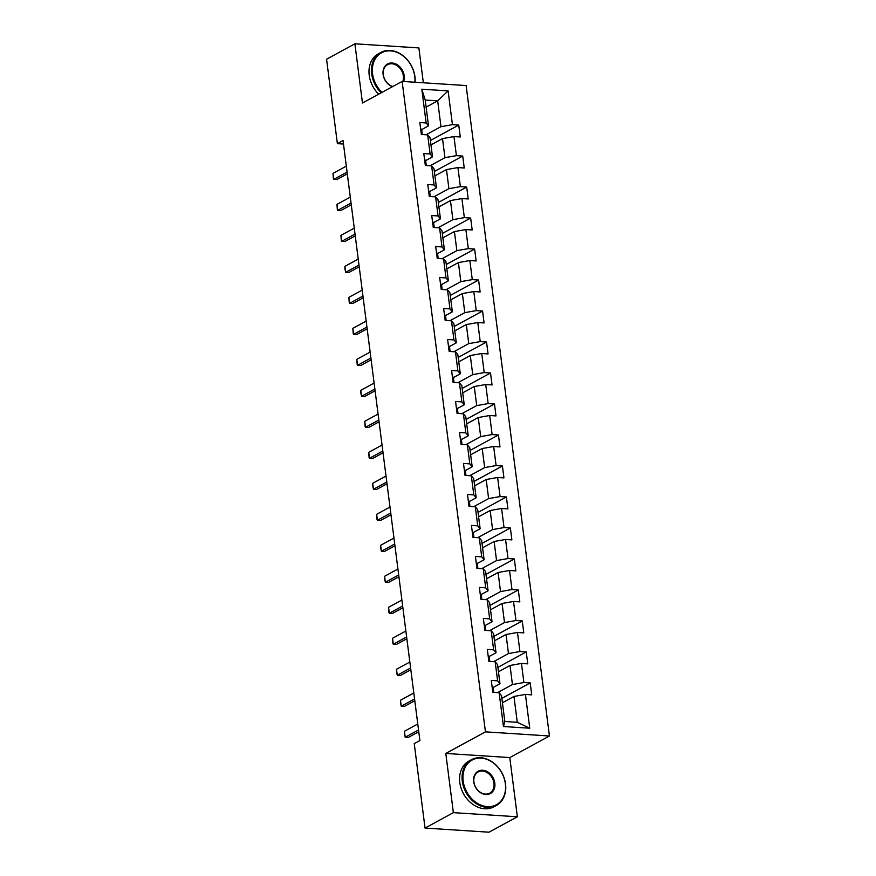 <?xml version="1.0" encoding="UTF-8"?>
<svg xmlns="http://www.w3.org/2000/svg" width="876" height="876" viewBox="0 0 876 876"><rect width="100%" height="100%" fill="white"/><g stroke="black" fill="none" stroke-linecap="round" stroke-linejoin="round"><path stroke-width="1.31" d="M423.338 82.782L418.881 47.928L354.889 43.8L326.562 59.218L337.38 143.653L343.491 144.047M549.438 735.993L466.12 85.552L402.128 81.413L485.446 731.854L549.438 735.993L509.788 757.576L445.796 753.448L453.374 812.643L517.366 816.782L509.788 757.576M517.366 816.782L489.049 832.2L425.046 828.072L453.374 812.643M426.13 107.135L437.671 100.849L425.221 100.05L428.528 125.881L426.141 122.968L419.834 122.552L421.356 134.477L427.674 134.882L430.116 153.957L423.798 153.552L425.331 165.465L431.638 165.871L434.08 184.946L427.773 184.54L429.295 196.465L435.613 196.87L438.055 215.945L431.737 215.529L433.27 227.453L439.577 227.859L442.019 246.933L435.711 246.528L437.233 258.442L443.552 258.847L445.993 277.922L439.686 277.517L441.208 289.441L447.516 289.846L449.968 308.921L443.65 308.505L445.183 320.43L451.49 320.835L453.932 339.91L447.625 339.505L449.147 351.418L455.465 351.834L457.907 370.898L451.589 370.493L453.122 382.418L459.429 382.823L461.871 401.898L455.564 401.482L457.086 413.406L463.404 413.811L465.846 432.886L459.528 432.481L461.061 444.395L467.368 444.811L469.81 463.875L463.503 463.47L465.025 475.394L471.343 475.799L473.785 494.874L467.477 494.458L468.999 506.383L475.318 506.788L477.759 525.863L471.441 525.458L472.974 537.371L479.281 537.787L481.723 556.851L475.416 556.446L476.938 568.371L483.256 568.776L485.698 587.851L479.38 587.435L480.913 599.359L487.22 599.764L489.662 618.839L483.355 618.434L484.877 630.348L491.195 630.764L493.637 649.828L487.319 649.423L488.852 661.347L495.159 661.752L497.612 680.827L491.294 680.411L492.816 692.336L499.134 692.741L503.459 726.522L529.75 728.219L517.278 722.295L513.971 696.464L502.43 702.749M426.141 122.968L421.816 89.188L448.107 90.885L452.432 124.666L458.739 125.071L430.401 140.499M529.75 728.219L525.425 694.438L531.732 694.854L530.21 682.93L523.892 682.524L521.45 663.45L527.768 663.855L526.235 651.941L519.928 651.525L517.486 632.461L523.793 632.866L522.271 620.942L515.953 620.537L513.511 601.462L519.829 601.878L518.296 589.953L511.989 589.548L509.536 570.473L515.855 570.878L514.332 558.965L508.014 558.549L505.572 539.485L511.88 539.89L510.358 527.965L504.039 527.56L501.598 508.485L507.916 508.901L506.383 496.977L500.076 496.572L497.634 477.497L503.941 477.902L502.419 465.988L496.101 465.572L493.659 446.508L499.977 446.913L498.444 434.989L492.137 434.584L489.695 415.509L496.002 415.925L494.48 404L488.162 403.595L485.72 384.52L492.038 384.925L490.505 373.012L484.198 372.596L481.745 353.532L488.063 353.937L486.541 342.012L480.223 341.607L477.781 322.532L484.089 322.937L482.566 311.024L476.248 310.619L473.806 291.544L480.125 291.949L478.592 280.035L472.284 279.619L469.843 260.555L476.15 260.96L474.628 249.036L468.31 248.631L465.868 229.556L472.186 229.961L470.653 218.047L464.346 217.642L461.904 198.567L468.211 198.972L466.689 187.059L460.371 186.643L457.929 167.579L464.247 167.984L462.714 156.059L456.407 155.654L453.954 136.579L460.272 136.984L458.739 125.071M425.046 828.072L414.238 743.636L419.9 740.548L343.042 140.565L337.38 143.653M427.674 134.882L430.061 137.795L432.503 156.87L425.659 160.593M430.959 144.89L442.511 138.605L444.953 157.669L430.072 165.772M432.503 156.87L430.116 153.957M453.954 136.579L442.511 138.605M456.407 155.654L444.953 157.669M431.638 165.871L434.025 168.794L436.467 187.858L429.634 191.581M434.934 175.879L446.475 169.594L448.917 188.668L434.047 196.771M436.467 187.858L434.08 184.946M457.929 167.579L446.475 169.594M460.371 186.643L448.917 188.668M435.613 196.87L438 199.783L440.442 218.858L433.598 222.581M438.909 206.867L450.45 200.582L452.892 219.657L438.011 227.76M440.442 218.858L438.055 215.945M461.904 198.567L450.45 200.582M464.346 217.642L452.892 219.657M439.577 227.859L441.964 230.771L444.406 249.846L437.573 253.569M442.873 237.867L454.414 231.582L456.867 250.645L441.986 258.748M444.406 249.846L442.019 246.933M465.868 229.556L454.414 231.582M468.31 248.631L456.867 250.645M443.552 258.847L445.939 261.771L448.381 280.835L441.537 284.558M446.848 268.855L458.389 262.57L460.831 281.645L445.95 289.748M448.381 280.835L445.993 277.922M469.843 260.555L458.389 262.57M472.284 279.619L460.831 281.645M447.516 289.846L449.903 292.759L452.355 311.834L445.512 315.557A5.519 1.522 -7.3 0 1 445.523 315.634L445.983 319.302M450.811 299.844L462.364 293.559L464.806 312.633L449.925 320.736M452.355 311.834L449.968 308.921M473.806 291.544L462.364 293.559M476.248 310.619L464.806 312.633M451.49 320.835L453.877 323.748L456.319 342.823L449.476 346.546A5.519 1.522 -7.3 0 1 449.487 346.622L449.957 350.29M454.786 330.843L466.328 324.558L468.769 343.622L453.888 351.725M456.319 342.823L453.932 339.91M477.781 322.532L466.328 324.558M480.223 341.607L468.769 343.622M455.465 351.834L457.852 354.747L460.294 373.811L453.45 377.534A5.519 1.522 -7.3 0 1 453.461 377.611L453.932 381.279M458.75 361.832L470.303 355.546L472.744 374.621L457.863 382.724M460.294 373.811L457.907 370.898M481.745 353.532L470.303 355.546M484.198 372.596L472.744 374.621M459.429 382.823L461.816 385.736L464.258 404.811L457.425 408.534A5.519 1.522 -7.3 0 1 457.425 408.61L457.896 412.278M462.725 392.82L474.266 386.535L476.708 405.61L461.838 413.713M464.258 404.811L461.871 401.898M485.72 384.52L474.266 386.535M488.162 403.595L476.708 405.61M463.404 413.811L465.791 416.724L468.233 435.799L461.389 439.522A5.519 1.522 -7.3 0 1 461.4 439.599L461.871 443.267M466.7 423.82L478.241 417.534L480.683 436.609L465.802 444.701M468.233 435.799L465.846 432.886M489.695 415.509L478.241 417.534M492.137 434.584L480.683 436.609M467.368 444.811L469.755 447.724L472.197 466.788L465.364 470.511A5.519 1.522 -7.3 0 1 465.364 470.587L465.835 474.255M470.664 454.808L482.205 448.523L484.658 467.598L469.777 475.701M472.197 466.788L469.81 463.875M493.659 446.508L482.205 448.523M496.101 465.572L484.658 467.598M471.343 475.799L473.73 478.712L476.172 497.787L469.328 501.51A5.519 1.522 -7.3 0 1 469.339 501.587L469.81 505.255M474.639 485.797L486.18 479.511L488.622 498.586L473.741 506.689M476.172 497.787L473.785 494.874M497.634 477.497L486.18 479.511M500.076 496.572L488.622 498.586M475.318 506.788L477.694 509.701L480.147 528.775L473.303 532.499A5.519 1.522 -7.3 0 1 473.314 532.575L473.785 536.243M478.603 516.796L490.155 510.511L492.597 529.586L477.716 537.678M480.147 528.775L477.759 525.863M501.598 508.485L490.155 510.511M504.039 527.56L492.597 529.586M479.281 537.787L481.669 540.7L484.11 559.764L477.278 563.487M482.577 547.785L494.119 541.499L496.561 560.574L481.68 568.677M484.11 559.764L481.723 556.851M505.572 539.485L494.119 541.499M508.014 558.549L496.561 560.574M483.256 568.776L485.643 571.689L488.085 590.763L481.242 594.486M486.552 578.773L498.094 572.499L500.535 591.563L485.654 599.666M488.085 590.763L485.698 587.851M509.536 570.473L498.094 572.499M511.989 589.548L500.535 591.563M487.22 599.764L489.607 602.677L492.049 621.752L485.216 625.475M490.516 609.773L502.058 603.487L504.51 622.562L489.629 630.654M492.049 621.752L489.662 618.839M513.511 601.462L502.058 603.487M515.953 620.537L504.51 622.562M491.195 630.764L493.582 633.677L496.024 652.74L489.18 656.474M494.491 640.761L506.032 634.476L508.474 653.551L493.593 661.654M496.024 652.74L493.637 649.828M517.486 632.461L506.032 634.476M519.928 651.525L508.474 653.551M495.159 661.752L497.546 664.665L499.988 683.74L493.155 687.463M498.455 671.75L510.007 665.475L512.449 684.539L497.568 692.642M499.988 683.74L497.612 680.827M521.45 663.45L510.007 665.475M523.892 682.524L512.449 684.539M499.134 692.741L501.521 695.653L504.828 721.485L503.459 726.522M525.425 694.438L513.971 696.464M354.889 43.8L362.467 103.007L402.128 81.413M445.796 753.448L485.446 731.854M504.828 721.485L517.278 722.295M428.528 125.881L421.685 129.604M426.097 134.784L440.978 126.681L437.671 100.849L448.107 90.885M425.221 100.05L421.816 89.188M452.432 124.666L440.978 126.681M530.21 682.93L501.86 698.358M526.235 651.941L497.897 667.37M522.271 620.942L493.922 636.37M518.296 589.953L489.958 605.382M514.332 558.965L485.983 574.393M510.358 527.965L482.019 543.394M506.383 496.977L478.044 512.405M502.419 465.988L474.069 481.417M498.444 434.989L470.105 450.417M494.48 404L466.131 419.429M490.505 373.012L462.167 388.44M486.541 342.012L458.192 357.441M482.566 311.024L454.228 326.452M478.592 280.035L450.253 295.464M474.628 249.036L446.278 264.464M470.653 218.047L442.314 233.476M466.689 187.059L438.339 202.487M462.714 156.059L434.376 171.488M492.104 686.762A5.519 1.522 -7.3 0 1 493.155 687.485A5.519 1.522 -7.3 0 1 493.155 687.54L493.626 691.208M493.648 692.39L493.648 691.306A5.519 1.522 172.7 0 0 493.637 691.263A5.519 1.522 172.7 0 0 492.586 690.54M418.542 729.949L405.216 737.209L404.46 733.628L404.449 731.252L417.775 723.992M404.449 731.252L405.216 737.209L408.325 737.406L418.772 731.723M463.163 781.02A25.415 19.951 61.4 0 0 487.363 806.621A25.415 19.951 61.4 0 0 505.364 783.746A25.415 19.951 61.4 0 0 481.154 758.145A25.415 19.951 61.4 0 0 463.163 781.02M505.54 783.954A26.039 20.444 -118.6 0 1 496.374 805.438A26.039 20.444 -118.6 0 1 462.298 781.162A26.039 20.444 -118.6 0 1 471.474 759.689A26.039 20.444 -118.6 0 1 505.54 783.954M473.708 781.699A12.713 9.975 -118.6 0 1 482.709 770.256A12.713 9.975 -118.6 0 1 494.809 783.056A12.713 9.975 -118.6 0 1 485.808 794.499A12.713 9.975 -118.6 0 1 473.708 781.699M493.954 783.21A12.078 9.483 61.4 0 0 478.143 771.953A12.078 9.483 61.4 0 0 473.894 781.918A12.078 9.483 61.4 0 0 489.695 793.174A12.078 9.483 61.4 0 0 493.954 783.21M496.374 805.438L493.878 806.796A26.039 20.444 -118.6 0 1 459.812 782.52A26.039 20.444 -118.6 0 1 468.978 761.047L471.474 759.689M414.885 82.245A25.415 19.951 61.4 0 0 414.764 76.486A25.415 19.951 61.4 0 0 390.554 50.885A25.415 19.951 61.4 0 0 372.563 73.759A25.415 19.951 61.4 0 0 382.002 92.374M381.202 92.812A26.039 20.444 -118.6 0 1 371.698 73.902A26.039 20.444 -118.6 0 1 380.863 52.429A26.039 20.444 -118.6 0 1 414.939 76.705A26.039 20.444 -118.6 0 1 415.104 82.256M392.481 86.669A12.713 9.975 -118.6 0 1 383.108 74.438A12.713 9.975 -118.6 0 1 392.109 62.995A12.713 9.975 -118.6 0 1 404.208 75.796A12.713 9.975 -118.6 0 1 403.661 81.512M402.807 81.457A12.078 9.483 61.4 0 0 403.354 75.949A12.078 9.483 61.4 0 0 387.542 64.693A12.078 9.483 61.4 0 0 383.283 74.657A12.078 9.483 61.4 0 0 392.82 86.483M378.706 94.159A26.039 20.444 -118.6 0 1 369.212 75.259A26.039 20.444 -118.6 0 1 378.377 53.786L380.863 52.429M488.14 655.763A5.519 1.522 -7.3 0 1 489.191 656.496A5.519 1.522 -7.3 0 1 489.191 656.54L489.662 660.219M489.673 661.402L489.673 660.318A5.519 1.522 172.7 0 0 489.673 660.263A5.519 1.522 172.7 0 0 488.622 659.54M414.567 698.96L401.241 706.22L400.496 702.629L400.474 700.252L413.811 693.004M400.474 700.252L401.241 706.22L404.351 706.417L414.797 700.734M484.165 624.774A5.519 1.522 -7.3 0 1 485.216 625.497A5.519 1.522 -7.3 0 1 485.216 625.552L485.687 629.22M485.709 630.402L485.698 629.329A5.519 1.522 172.7 0 0 485.698 629.275A5.519 1.522 172.7 0 0 484.647 628.552M410.603 667.972L397.277 675.221L396.521 671.64L396.51 669.264L409.837 662.004M396.51 669.264L397.277 675.221L400.387 675.429L410.833 669.735M480.19 593.786A5.519 1.522 -7.3 0 1 481.242 594.508A5.519 1.522 -7.3 0 1 481.252 594.563L481.723 598.231M481.734 599.414L481.734 598.33A5.519 1.522 172.7 0 0 481.734 598.286A5.519 1.522 172.7 0 0 480.683 597.552M406.628 636.972L393.302 644.232L392.93 643.63L392.536 638.275L405.873 631.016M392.536 638.275L393.302 644.232L396.412 644.429L406.858 638.746M476.226 562.786A5.519 1.522 -7.3 0 1 477.278 563.52A5.519 1.522 -7.3 0 1 477.278 563.564L477.748 567.243A5.519 1.522 172.7 0 0 476.708 566.564M477.77 568.425L477.759 567.341A5.519 1.522 172.7 0 0 477.759 567.287L477.278 563.52M402.664 605.984L389.327 613.244L388.966 612.631L388.572 607.276L401.898 600.027M388.572 607.276L389.327 613.244L392.448 613.441L402.883 607.758M472.252 531.798A5.519 1.522 -7.3 0 1 473.303 532.52L473.785 536.298A5.519 1.522 172.7 0 0 472.733 535.575M473.796 537.426L473.796 536.353A5.519 1.522 172.7 0 0 473.785 536.298M398.69 574.995L385.363 582.244L384.608 578.664L384.597 576.288L397.923 569.028M384.597 576.288L385.363 582.244L388.473 582.452L398.919 576.758M468.288 500.809A5.519 1.522 -7.3 0 1 469.339 501.532L469.821 505.31A5.519 1.522 172.7 0 0 468.769 504.576M469.821 506.438L469.821 505.353A5.519 1.522 172.7 0 0 469.821 505.31M394.726 543.996L381.389 551.256L380.644 547.675L380.633 545.299L393.959 538.039M380.633 545.299L381.389 551.256L384.509 551.453L394.945 545.77M464.313 469.81A5.519 1.522 -7.3 0 1 465.364 470.532L465.846 474.31A5.519 1.522 172.7 0 0 464.795 473.587M465.857 475.449L465.857 474.365A5.519 1.522 172.7 0 0 465.846 474.31M390.751 513.007L377.425 520.267L377.052 519.654L376.658 514.3L389.984 507.051M376.658 514.3L377.425 520.267L380.534 520.464L390.981 514.781M460.349 438.821A5.519 1.522 -7.3 0 1 461.4 439.544L461.882 443.322A5.519 1.522 172.7 0 0 460.831 442.599M461.882 444.45L461.882 443.376A5.519 1.522 172.7 0 0 461.882 443.322M386.776 482.019L373.45 489.268L372.705 485.687L372.683 483.311L386.02 476.051M372.683 483.311L373.45 489.268L376.56 489.476L387.006 483.782M456.374 407.833A5.519 1.522 -7.3 0 1 457.425 408.555L457.907 412.333A5.519 1.522 172.7 0 0 456.856 411.6M457.918 413.461L457.907 412.377A5.519 1.522 172.7 0 0 457.907 412.333M382.812 451.02L369.486 458.279L369.114 457.677L368.719 452.323L382.045 445.063M368.719 452.323L369.486 458.279L372.596 458.476L383.042 452.793M452.399 376.833A5.519 1.522 -7.3 0 1 453.45 377.556L453.943 381.334A5.519 1.522 172.7 0 0 452.892 380.611M453.943 382.462L453.943 381.389A5.519 1.522 172.7 0 0 453.943 381.334M378.837 420.031L365.511 427.291L365.139 426.678L364.745 421.323L378.082 414.074M364.745 421.323L365.511 427.291L368.621 427.488L379.067 421.805M448.435 345.845A5.519 1.522 -7.3 0 1 449.487 346.567L449.968 350.345A5.519 1.522 172.7 0 0 448.917 349.623M449.979 351.473L449.968 350.4A5.519 1.522 172.7 0 0 449.968 350.345M374.873 389.043L361.536 396.291L360.792 392.711L360.781 390.335L374.107 383.075M360.781 390.335L361.536 396.291L364.657 396.5L375.092 390.805M444.46 314.856A5.519 1.522 -7.3 0 1 445.512 315.579L445.993 319.346A5.519 1.522 172.7 0 0 444.942 318.623M446.004 320.485L446.004 319.401A5.519 1.522 172.7 0 0 445.993 319.346M370.898 358.043L357.572 365.303L357.2 364.701L356.806 359.346L370.132 352.086M356.806 359.346L357.572 365.303L360.682 365.5L371.128 359.817M440.497 283.857A5.519 1.522 -7.3 0 1 441.548 284.58A5.519 1.522 -7.3 0 1 441.548 284.634L442.019 288.303M442.03 289.485L442.03 288.412A5.519 1.522 172.7 0 0 442.03 288.357A5.519 1.522 172.7 0 0 440.978 287.635M366.935 327.055L353.597 334.314L353.236 333.701L352.842 328.347L366.168 321.098M352.842 328.347L353.597 334.314L356.718 334.512L367.154 328.829M436.522 252.868A5.519 1.522 -7.3 0 1 437.573 253.591A5.519 1.522 -7.3 0 1 437.573 253.646L438.044 257.314M438.066 258.497L438.066 257.424A5.519 1.522 172.7 0 0 438.055 257.369A5.519 1.522 172.7 0 0 437.004 256.646M362.96 296.055L349.634 303.315L349.261 302.713L348.867 297.358L362.193 290.098M348.867 297.358L349.634 303.315L352.743 303.523L363.19 297.829M432.558 221.88A5.519 1.522 -7.3 0 1 433.609 222.603A5.519 1.522 -7.3 0 1 433.609 222.657L434.08 226.326M434.091 227.508L434.091 226.424A5.519 1.522 172.7 0 0 434.091 226.369A5.519 1.522 172.7 0 0 433.04 225.647M358.985 265.067L345.659 272.326L344.914 268.735L344.892 266.37L358.229 259.11M344.892 266.37L345.659 272.326L348.768 272.524L359.215 266.841M428.583 190.88A5.519 1.522 -7.3 0 1 429.634 191.603A5.519 1.522 -7.3 0 1 429.634 191.658L430.105 195.326M430.127 196.509L430.116 195.436A5.519 1.522 172.7 0 0 430.116 195.381A5.519 1.522 172.7 0 0 429.065 194.658M355.021 234.078L341.695 241.327L341.322 240.725L340.928 235.37L354.254 228.121M340.928 235.37L341.695 241.327L344.805 241.535L355.251 235.852M424.608 159.892A5.519 1.522 -7.3 0 1 425.659 160.615A5.519 1.522 -7.3 0 1 425.67 160.669L426.141 164.338M426.152 165.52L426.152 164.447A5.519 1.522 172.7 0 0 426.152 164.392A5.519 1.522 172.7 0 0 425.101 163.67M351.046 203.079L337.72 210.339L337.348 209.736L336.953 204.382L350.29 197.122M336.953 204.382L337.72 210.339L340.83 210.536L351.276 204.853M420.644 128.903A5.519 1.522 -7.3 0 1 421.695 129.626A5.519 1.522 -7.3 0 1 421.695 129.67L422.166 133.349A5.519 1.522 172.7 0 0 421.126 132.67M422.177 134.532L422.177 133.448A5.519 1.522 172.7 0 0 422.177 133.393L421.695 129.626M347.082 172.09L333.745 179.35L333.384 178.748L332.99 173.382L346.316 166.133M332.99 173.382L333.745 179.35L336.866 179.547L347.301 173.864M493.637 691.263L493.155 687.485M489.673 660.263L489.191 656.496M485.698 629.275L485.216 625.497M481.734 598.286L481.242 594.508M442.03 288.357L441.548 284.58M438.055 257.369L437.573 253.591M434.091 226.369L433.609 222.603M430.116 195.381L429.634 191.603M426.152 164.392L425.659 160.615"/></g></svg>
